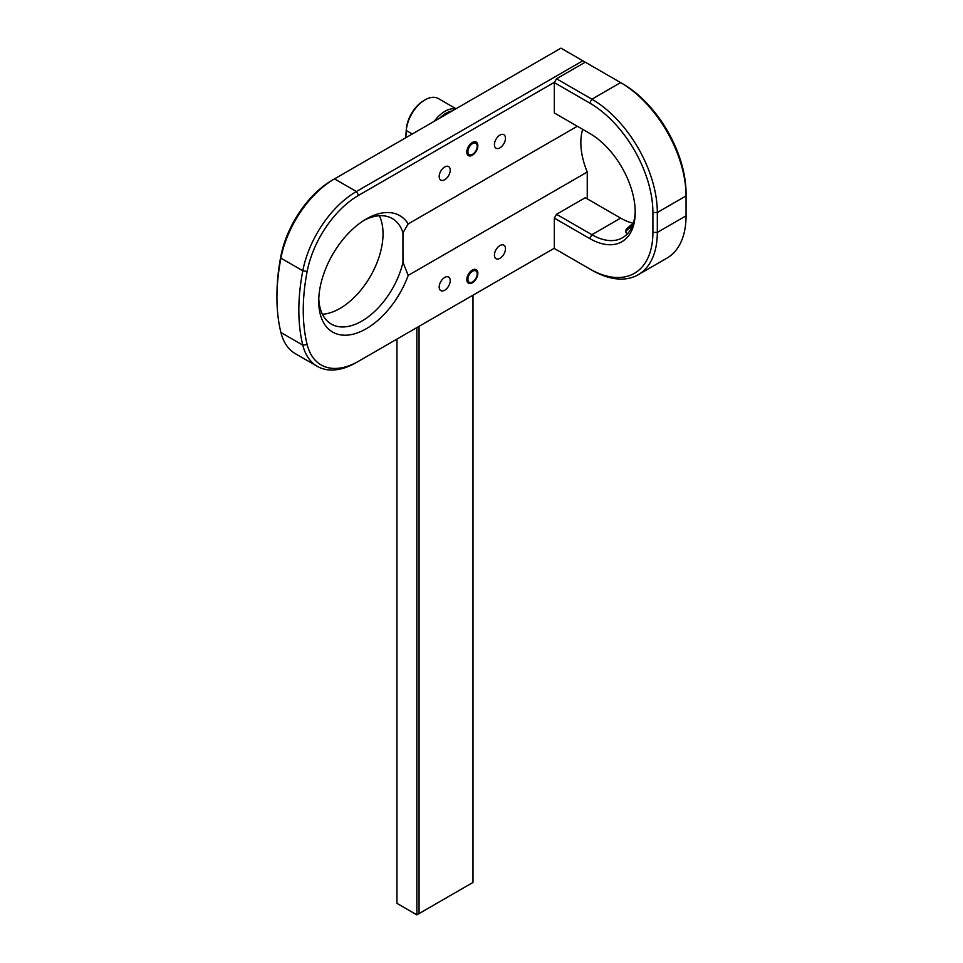 <?xml version="1.0" encoding="UTF-8"?>
<svg xmlns="http://www.w3.org/2000/svg" width="963" height="963" viewBox="0 0 963 963"><rect width="100%" height="100%" fill="white"/><g stroke="black" fill="none" stroke-linecap="round" stroke-linejoin="round"><path stroke-width="1.44" d="M582.711 129.367A59.381 34.283 60 0 0 587.249 172.028L587.249 198.847M582.832 60.777L560.96 48.15L332.307 180.153A75.018 43.311 120 0 0 280.859 256.242A184.415 106.472 120 0 0 276.947 295.063L276.947 297.615A187.532 108.277 120 0 0 280.919 332.512A78.135 45.117 120 0 0 295.448 353.734L317.333 366.373A78.135 45.117 -60 0 1 302.803 345.139A187.532 108.277 -60 0 1 302.803 270.759A78.135 45.117 -60 0 1 356.406 191.517L582.832 60.777L585.263 62.186L556.53 78.773L554.327 82.601L554.327 112.972L589.681 133.388A64.389 37.172 60 0 1 635.219 212.245A64.389 37.172 60 0 1 589.681 238.535L554.327 218.12L556.53 214.292L585.263 197.704L620.629 218.12A61.259 35.366 -120 0 0 633.317 223.247M322.436 314.275A60.946 35.186 120 0 0 383.033 233.816A60.946 35.186 120 0 0 379.326 215.748M554.327 248.225L358.609 361.221A75.018 43.311 -60 0 1 307.161 344.561A184.415 106.472 -60 0 1 307.161 271.422A75.018 43.311 -60 0 1 358.609 195.345L554.544 82.216M587.249 172.028L408.204 275.394A67.205 38.797 -60 0 1 354.745 333.752A67.205 38.797 -60 0 1 318.729 301.311A67.205 38.797 -60 0 1 366.241 219.01A67.205 38.797 -60 0 1 408.204 223.91L577.331 126.261M499.953 258.313A7.812 4.514 120 0 0 505.057 251.427A7.812 4.514 120 0 0 503.866 245.168A7.812 4.514 120 0 0 499.953 245.553A7.812 4.514 120 0 0 494.85 252.438A7.812 4.514 120 0 0 496.053 258.698A7.812 4.514 120 0 0 499.953 258.313M444.713 179.72A7.812 4.514 120 0 0 449.817 172.834A7.812 4.514 120 0 0 448.614 166.575A7.812 4.514 120 0 0 444.713 166.96A7.812 4.514 120 0 0 439.61 173.846A7.812 4.514 120 0 0 440.801 180.105A7.812 4.514 120 0 0 444.713 179.72M444.701 290.212A7.812 4.514 120 0 0 449.805 283.327A7.812 4.514 120 0 0 448.614 277.067A7.812 4.514 120 0 0 444.701 277.452A7.812 4.514 120 0 0 439.597 284.338A7.812 4.514 120 0 0 440.789 290.597A7.812 4.514 120 0 0 444.701 290.212M499.941 147.833A7.812 4.514 120 0 0 505.045 140.947A7.812 4.514 120 0 0 503.854 134.676A7.812 4.514 120 0 0 499.941 135.073A7.812 4.514 120 0 0 494.838 141.958A7.812 4.514 120 0 0 496.041 148.218A7.812 4.514 120 0 0 499.941 147.833M472.327 282.809A7.812 4.514 120 0 0 477.431 275.924A7.812 4.514 120 0 0 476.24 269.664A7.812 4.514 120 0 0 472.327 270.049A7.812 4.514 120 0 0 467.224 276.935A7.812 4.514 120 0 0 468.415 283.194A7.812 4.514 120 0 0 472.327 282.809M472.327 155.224A7.812 4.514 120 0 0 477.431 148.338A7.812 4.514 120 0 0 476.24 142.079A7.812 4.514 120 0 0 472.327 142.464A7.812 4.514 120 0 0 467.224 149.349A7.812 4.514 120 0 0 468.415 155.621A7.812 4.514 120 0 0 472.327 155.224M408.204 223.91L402.979 232.817L402.931 245.3L402.979 262.309L408.204 275.394M363.978 220.383A60.946 35.186 -60 0 1 392.29 218.541A60.946 35.186 -60 0 1 402.979 232.817M402.979 262.309A60.946 35.186 -60 0 1 331.344 324.11A60.946 35.186 -60 0 1 318.777 298.662M356.406 362.497L358.609 361.221L356.406 362.497A78.135 45.117 -60 0 1 317.333 366.373M358.609 195.345L356.406 191.517L334.522 178.877L332.307 180.153L334.522 178.877A78.135 45.117 120 0 0 280.919 258.132A187.532 108.277 120 0 0 276.947 297.615M405.724 137.769L406.302 129.379A25.002 14.433 -60 0 1 423.925 100.489L425.032 99.851A26.567 15.336 -60 0 1 438.309 98.539L456.005 108.747M419.061 326.325L419.061 913.574L472.989 882.445L472.989 295.184M452.129 110.974A25.002 14.433 120 0 0 439.922 118.028M416.859 327.601L416.859 914.85L419.061 913.574M396.961 339.084L396.961 903.366L416.859 914.85M405.808 137.721L406.314 130.547A26.567 15.336 -60 0 1 425.032 99.851M455.547 109A26.567 15.336 120 0 0 434.289 121.278M585.263 62.186L622.844 83.877A89.39 51.617 60 0 1 686.053 193.358L686.053 215.82A92.52 53.41 60 0 1 666.89 258.168L638.156 274.756A92.52 53.41 -120 0 0 657.32 232.408L657.32 212.498A92.52 53.41 -120 0 0 591.896 99.189L556.53 78.773M554.327 218.12L554.327 248.49L589.681 268.906A89.39 51.617 -120 0 0 652.902 232.408L652.902 212.498A89.39 51.617 -120 0 0 589.681 103.017L554.327 82.601M635.207 210.945A61.259 35.366 60 0 1 622.531 237.741A61.259 35.366 60 0 1 591.896 234.707L556.53 214.292M589.681 103.017L591.896 99.189L620.629 82.601L622.844 83.877L620.629 82.601A92.52 53.41 60 0 1 686.053 195.91L657.32 212.498L652.902 212.498M589.681 268.906L591.896 270.182A92.52 53.41 -120 0 0 638.156 274.756M627.166 234.081L625.721 231.939A14.987 1.493 -34.1 0 1 625.697 231.77L626.119 229.627A13.422 1.336 -34.1 0 1 627.768 227.737A13.422 1.336 -34.1 0 1 633.257 223.416M625.697 231.77A14.987 1.493 -34.1 0 1 627.539 229.663A14.987 1.493 -34.1 0 1 632.426 225.751M469.065 155.886L470.426 155.404A7.343 4.237 120 0 1 468.487 155.115A7.343 4.237 120 0 1 467.476 154.044L466.754 151.769M466.947 153.394L468.403 155.067M467.91 151.648A6.548 3.78 120 0 0 472.544 154.321A6.548 3.78 120 0 0 477.179 146.304A6.548 3.78 120 0 0 472.544 143.631A6.548 3.78 120 0 0 467.91 151.648M469.113 283.471L470.426 283.002A7.343 4.237 120 0 1 468.487 282.713A7.343 4.237 120 0 1 467.476 281.653L466.754 279.378M466.959 281.027L468.403 282.665M467.91 279.258A6.548 3.78 120 0 0 472.544 281.93A6.548 3.78 120 0 0 477.179 273.901A6.548 3.78 120 0 0 472.544 271.229A6.548 3.78 120 0 0 467.91 279.258M280.919 332.512L302.803 345.139L307.161 344.561M280.859 256.242L280.919 258.132L302.803 270.759L307.161 271.422M406.302 129.379L406.314 130.547L412.272 133.989M589.681 238.535L591.896 234.707L620.629 218.12M686.053 215.82L657.32 232.408L652.902 232.408"/></g></svg>
